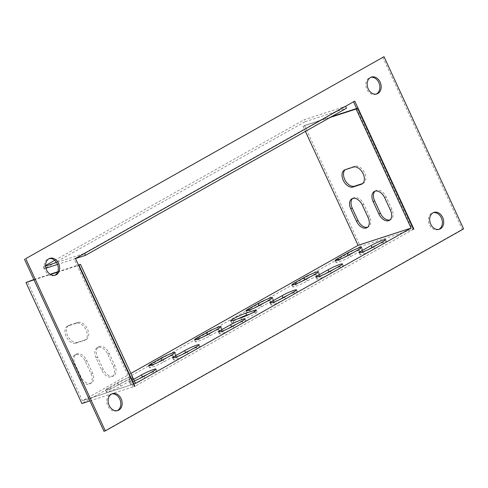 <?xml version="1.0" encoding="UTF-8"?>
<svg xmlns="http://www.w3.org/2000/svg" width="488" height="488" viewBox="0 0 488 488"><rect width="100%" height="100%" fill="white"/><g stroke="black" fill="none" stroke-linecap="round" stroke-linejoin="round"><path stroke-width="0.37" stroke-dasharray="2.44 1.83" d="M73.7 365.146A9.534 6.027 60.6 0 1 74.823 354.953A9.534 6.027 60.6 0 1 85.302 361.37L90.988 373.674A9.534 6.027 60.6 0 1 89.865 383.861A9.534 6.027 60.6 0 1 79.385 377.45L73.7 365.146L75.17 364.316A9.534 6.027 60.6 0 1 76.293 354.123A9.534 6.027 60.6 0 1 86.772 360.54L92.458 372.844A9.534 6.027 60.6 0 1 91.335 383.037A9.534 6.027 60.6 0 1 80.856 376.62L75.17 364.316M75.951 343.186L84.241 340.49A9.534 6.027 -119.4 0 0 84.942 340.185A9.534 6.027 -119.4 0 0 85.796 329.455A9.534 6.027 -119.4 0 0 76.281 323.269L67.991 325.966A9.534 6.027 -119.4 0 0 67.289 326.277A9.534 6.027 -119.4 0 0 66.435 337.007A9.534 6.027 -119.4 0 0 75.951 343.186L77.421 342.363A9.534 6.027 60.6 0 1 67.905 336.177A9.534 6.027 60.6 0 1 68.759 325.447A9.534 6.027 60.6 0 1 69.461 325.136L77.751 322.44A9.534 6.027 60.6 0 1 87.267 328.625A9.534 6.027 60.6 0 1 86.413 339.355A9.534 6.027 60.6 0 1 85.711 339.666L77.421 342.363M89.926 400.904L134.542 386.392M33.995 279.856L50.471 274.5M57.596 272.182L78.611 265.344M96.081 357.869A9.534 6.027 60.6 0 1 97.203 347.676A9.534 6.027 60.6 0 1 107.683 354.093L113.368 366.397A9.534 6.027 60.6 0 1 112.246 376.584A9.534 6.027 60.6 0 1 101.766 370.166L96.081 357.869L97.551 357.039A9.534 6.027 60.6 0 1 98.674 346.846A9.534 6.027 60.6 0 1 109.153 353.263L114.839 365.567A9.534 6.027 60.6 0 1 113.716 375.754A9.534 6.027 60.6 0 1 103.236 369.337L97.551 357.039M82.448 400.697L135.493 383.44L82.448 400.697L27.432 281.637M33.855 279.551L50.099 274.268M57.761 271.773L78.47 265.039M130.869 373.43L82.472 400.709L135.524 383.452M134.316 380.896A9.534 0.933 155.2 0 1 129.479 382.226A9.534 0.933 155.2 0 1 132.327 380.115L133.62 379.389M117.48 382.757A9.534 0.933 155.2 0 1 126.618 378.395A9.534 0.933 155.2 0 1 131.931 376.87A9.534 0.933 155.2 0 1 129.082 378.981L119.895 384.16A9.534 0.933 155.2 0 1 110.752 388.521A9.534 0.933 155.2 0 1 105.438 390.046A9.534 0.933 155.2 0 1 108.293 387.936L117.48 382.757L118.389 384.727A9.534 0.933 155.2 0 1 127.527 380.365A9.534 0.933 155.2 0 1 132.84 378.84A9.534 0.933 155.2 0 1 129.991 380.951L120.804 386.13A9.534 0.933 155.2 0 1 111.66 390.491A9.534 0.933 155.2 0 1 106.347 392.016A9.534 0.933 155.2 0 1 109.202 389.906L118.389 384.727M331.553 116.656L304.518 125.453L303.048 126.276L330.083 117.486M303.048 126.276L305.409 131.394M375.065 191.156A9.534 6.027 60.6 0 1 375.754 190.655A9.534 6.027 60.6 0 1 386.24 197.073L391.919 209.376A9.534 6.027 60.6 0 1 390.803 219.563A9.534 6.027 60.6 0 1 390.022 219.899M352.684 198.433A9.534 6.027 60.6 0 1 353.373 197.939A9.534 6.027 60.6 0 1 363.859 204.35L369.544 216.654A9.534 6.027 60.6 0 1 368.422 226.847A9.534 6.027 60.6 0 1 367.641 227.176M362.712 183.5L362.791 183.476A9.534 6.027 -119.4 0 0 363.493 183.165A9.534 6.027 -119.4 0 0 364.353 172.435A9.534 6.027 -119.4 0 0 354.831 166.249L346.547 168.946A9.534 6.027 -119.4 0 0 345.846 169.257A9.534 6.027 -119.4 0 0 345.156 169.751M413.495 229.244L134.578 386.472M304.518 125.453L360.449 246.495L413.464 229.165M147.541 374.308A9.534 0.933 155.2 0 1 156.88 371.02A9.534 0.933 155.2 0 1 154.031 373.131L144.844 378.31A9.534 0.933 155.2 0 1 135.701 382.671A9.534 0.933 155.2 0 1 130.387 384.196A9.534 0.933 155.2 0 1 133.236 382.086L138.818 378.938M377.218 244.842A9.534 0.933 155.2 0 1 386.557 241.554A9.534 0.933 155.2 0 1 383.708 243.664L374.522 248.843A9.534 0.933 155.2 0 1 365.378 253.205A9.534 0.933 155.2 0 1 360.065 254.73A9.534 0.933 155.2 0 1 362.913 252.619L368.495 249.472M334.036 269.181A9.534 0.933 155.2 0 1 343.375 265.893A9.534 0.933 155.2 0 1 340.526 268.004L331.34 273.182A9.534 0.933 155.2 0 1 322.196 277.544A9.534 0.933 155.2 0 1 316.883 279.069A9.534 0.933 155.2 0 1 319.738 276.958L325.313 273.811M190.716 349.969A9.534 0.933 155.2 0 1 200.062 346.681A9.534 0.933 155.2 0 1 197.207 348.792L188.02 353.971A9.534 0.933 155.2 0 1 178.882 358.332A9.534 0.933 155.2 0 1 173.569 359.857A9.534 0.933 155.2 0 1 176.418 357.747L181.994 354.599M236.656 324.075A9.534 0.933 155.2 0 1 245.995 320.787A9.534 0.933 155.2 0 1 243.146 322.897L233.959 328.076A9.534 0.933 155.2 0 1 224.816 332.438A9.534 0.933 155.2 0 1 219.502 333.963A9.534 0.933 155.2 0 1 222.351 331.852L227.933 328.705M288.103 295.075A9.534 0.933 155.2 0 1 297.442 291.787A9.534 0.933 155.2 0 1 294.593 293.898L285.407 299.077A9.534 0.933 155.2 0 1 276.263 303.438A9.534 0.933 155.2 0 1 270.95 304.963A9.534 0.933 155.2 0 1 273.798 302.853L279.38 299.705M353.178 252.662A9.534 0.933 155.2 0 1 362.517 249.374A9.534 0.933 155.2 0 1 359.668 251.485L350.482 256.664A9.534 0.933 155.2 0 1 341.338 261.019A9.534 0.933 155.2 0 1 336.025 262.544A9.534 0.933 155.2 0 1 338.879 260.433L344.455 257.292M310.002 277.001A9.534 0.933 155.2 0 1 319.341 273.713A9.534 0.933 155.2 0 1 316.486 275.824L307.3 281.003A9.534 0.933 155.2 0 1 298.162 285.364A9.534 0.933 155.2 0 1 292.849 286.889A9.534 0.933 155.2 0 1 295.697 284.779L301.279 281.631M166.683 357.789A9.534 0.933 155.2 0 1 176.022 354.501A9.534 0.933 155.2 0 1 173.173 356.612L163.986 361.791A9.534 0.933 155.2 0 1 154.842 366.146A9.534 0.933 155.2 0 1 149.529 367.678A9.534 0.933 155.2 0 1 152.378 365.561L157.959 362.419M212.615 331.895A9.534 0.933 155.2 0 1 221.955 328.607A9.534 0.933 155.2 0 1 219.106 330.718L209.919 335.897A9.534 0.933 155.2 0 1 200.775 340.258A9.534 0.933 155.2 0 1 195.462 341.783A9.534 0.933 155.2 0 1 198.317 339.672L203.892 336.525M264.063 302.896A9.534 0.933 155.2 0 1 273.402 299.608A9.534 0.933 155.2 0 1 270.553 301.718L261.367 306.897A9.534 0.933 155.2 0 1 252.223 311.252A9.534 0.933 155.2 0 1 246.91 312.777A9.534 0.933 155.2 0 1 249.764 310.667L255.34 307.525M249.655 314.211L254.956 312.485A9.534 0.933 155.2 0 1 257.176 312.113A9.534 0.933 155.2 0 1 251.814 315.559A9.534 0.933 155.2 0 1 242.097 319.738L233.807 322.434A9.534 0.933 155.2 0 1 231.586 322.806A9.534 0.933 155.2 0 1 238.199 318.737M360.449 246.495L81.899 403.515M117.212 410.658A8.851 6.801 -108 0 1 116.565 410.92A8.851 6.801 -108 0 1 107.854 405.87A8.851 6.801 -108 0 1 111.087 394.084A8.851 6.801 -108 0 1 111.764 393.914M376.236 94.086A8.851 6.801 -108 0 1 375.583 94.349A8.851 6.801 -108 0 1 366.878 89.298A8.851 6.801 -108 0 1 370.111 77.513A8.851 6.801 -108 0 1 370.788 77.342M382.696 57.12L462.276 229.342L103.981 431.313M54.687 275.342A8.851 6.801 -108 0 1 54.04 275.604A8.851 6.801 -108 0 1 44.835 269.291A8.851 6.801 -108 0 1 48.562 258.768A8.851 6.801 -108 0 1 49.239 258.597M438.761 229.403A8.851 6.801 -108 0 1 438.108 229.665A8.851 6.801 -108 0 1 428.909 223.351A8.851 6.801 -108 0 1 432.636 212.829A8.851 6.801 -108 0 1 433.313 212.658M133.248 386.899L74.133 258.963L353.538 101.785M356.643 108.495L412.537 229.47M83.32 253.784L84.65 253.351M74.133 258.963L75.463 258.53M45.97 268.199L44.115 268.803L305.031 121.726L304.115 119.755L345.565 106.28M353.422 101.528L354.752 101.101M462.276 229.342L463.6 228.909M344.223 106.683L83.314 253.76M344.223 106.713L83.308 253.791L56.547 262.495M45.622 266.045L43.206 266.832L45.604 265.484M44.115 268.803L43.206 266.832M75.494 258.597L57.535 264.435M305.031 121.726L346.474 108.244M54.711 260.348L304.115 119.755M232.898 320.464L233.807 322.434M241.182 317.767L242.097 319.738M254.547 311.594L254.956 312.485M269.644 299.748L270.553 301.718M249.459 310.008L249.764 310.667M260.458 304.927L261.367 306.897M209.01 333.926L209.919 335.897M198.012 339.007L198.317 339.672M218.197 328.747L219.106 330.718M163.071 359.821L163.986 361.791M152.073 364.902L152.378 365.561M172.264 354.642L173.173 356.612M306.391 279.032L307.3 281.003M295.392 284.114L295.697 284.779M315.577 273.853L316.486 275.824M358.759 249.514L359.668 251.485M338.574 259.775L338.879 260.433M349.573 254.693L350.482 256.664M129.082 378.981L129.991 380.951M108.293 387.936L109.202 389.906M119.895 384.16L120.804 386.13M354.831 166.249L353.361 167.079M346.547 168.946L345.077 169.775M69.461 325.136L67.991 325.966M77.751 322.44L76.281 323.269M85.711 339.666L84.241 340.49M85.302 361.37L86.772 360.54M79.385 377.45L80.856 376.62M90.988 373.674L92.458 372.844M363.859 204.35L362.389 205.18M369.544 216.654L368.074 217.483M107.683 354.093L109.153 353.263M101.766 370.166L103.236 369.337M113.368 366.397L114.839 365.567M386.24 197.073L384.77 197.902M391.919 209.376L390.449 210.206M293.685 291.928L294.593 293.898M273.493 302.188L273.798 302.853M284.492 297.107L285.407 299.077M233.044 326.112L233.959 328.076M222.046 331.193L222.351 331.852M242.237 320.933L243.146 322.897M187.111 352L188.02 353.971M176.113 357.088L176.418 357.747M196.298 346.822L197.207 348.792M330.431 271.212L331.34 273.182M319.433 276.299L319.738 276.958M339.618 266.033L340.526 268.004M382.799 241.694L383.708 243.664M362.608 251.954L362.913 252.619M373.607 246.873L374.522 248.843M153.122 371.167L154.031 373.131M132.327 380.115L133.236 382.086M143.929 376.346L144.844 378.31M230.671 320.836L231.586 322.806M256.267 310.142L257.176 312.113M272.493 297.637L273.402 299.608M246.001 310.813L246.91 312.777M194.553 339.813L195.462 341.783M221.046 326.637L221.955 328.607M148.62 365.707L149.529 367.678M175.113 352.531L176.022 354.501M291.94 284.919L292.849 286.889M318.432 271.743L319.341 273.713M361.608 247.404L362.517 249.374M335.116 260.58L336.025 262.544M131.931 376.87L132.84 378.84M105.438 390.046L106.347 392.016M363.493 183.165L362.023 183.994M345.846 169.257L344.375 170.086M68.759 325.447L67.289 326.277M86.413 339.355L84.942 340.185M74.823 354.953L76.293 354.123M89.865 383.861L91.335 383.037M353.373 197.939L351.903 198.762M368.422 226.847L366.952 227.67M97.203 347.676L98.674 346.846M112.246 376.584L113.716 375.754M375.754 190.655L374.284 191.485M390.803 219.563L389.332 220.393M296.533 289.817L297.442 291.787M270.041 302.993L270.95 304.963M218.594 331.993L219.502 333.963M245.086 318.816L245.995 320.787M172.654 357.887L173.569 359.857M199.147 344.711L200.062 346.681M315.974 277.099L316.883 279.069M342.466 263.923L343.375 265.893M385.648 239.584L386.557 241.554M359.156 252.76L360.065 254.73M155.971 369.056L156.88 371.02M129.479 382.226L130.387 384.196M375.583 94.349L376.913 93.916M370.111 77.513L371.435 77.08M54.04 275.604L55.364 275.171M48.562 258.768L49.892 258.335M116.565 410.92L117.889 410.487M111.087 394.084L112.417 393.651M438.108 229.665L439.438 229.232M432.636 212.829L433.96 212.396"/><path stroke-width="0.73" d="M33.855 279.551L25.962 282.467L81.899 403.515L89.926 400.904M134.542 386.392L134.944 386.264L79.013 265.216L78.611 265.344M25.962 282.467L33.995 279.856M50.471 274.5L57.596 272.182M305.409 131.394L358.052 245.366L411.097 228.116L135.524 383.452L80.483 264.386L79.013 265.216M50.099 274.268L57.761 271.773M78.47 265.039L80.483 264.386M358.052 245.366L130.869 373.43M133.62 379.389L141.514 374.936A9.534 0.933 155.2 0 1 150.658 370.581A9.534 0.933 155.2 0 1 155.971 369.056A9.534 0.933 155.2 0 1 153.122 371.167L143.929 376.346A9.534 0.933 155.2 0 1 134.316 380.896M371.191 245.47A9.534 0.933 155.2 0 1 380.335 241.109A9.534 0.933 155.2 0 1 385.648 239.584A9.534 0.933 155.2 0 1 382.799 241.694L373.607 246.873A9.534 0.933 155.2 0 1 364.469 251.235A9.534 0.933 155.2 0 1 359.156 252.76A9.534 0.933 155.2 0 1 362.005 250.649L371.191 245.47L372.1 247.44A9.534 0.933 155.2 0 1 377.218 244.842M330.431 271.212A9.534 0.933 155.2 0 1 321.287 275.574A9.534 0.933 155.2 0 1 315.974 277.099A9.534 0.933 155.2 0 1 318.829 274.988L328.015 269.809A9.534 0.933 155.2 0 1 337.153 265.448A9.534 0.933 155.2 0 1 342.466 263.923A9.534 0.933 155.2 0 1 339.618 266.033L330.431 271.212M187.111 352A9.534 0.933 155.2 0 1 177.968 356.362A9.534 0.933 155.2 0 1 172.654 357.887A9.534 0.933 155.2 0 1 175.509 355.776L184.696 350.597A9.534 0.933 155.2 0 1 193.834 346.236A9.534 0.933 155.2 0 1 199.147 344.711A9.534 0.933 155.2 0 1 196.298 346.822L187.111 352M233.044 326.112A9.534 0.933 155.2 0 1 223.907 330.467A9.534 0.933 155.2 0 1 218.594 331.993A9.534 0.933 155.2 0 1 221.442 329.882L230.629 324.703A9.534 0.933 155.2 0 1 239.773 320.348A9.534 0.933 155.2 0 1 245.086 318.816A9.534 0.933 155.2 0 1 242.237 320.933L233.044 326.112M282.076 295.704A9.534 0.933 155.2 0 1 291.22 291.342A9.534 0.933 155.2 0 1 296.533 289.817A9.534 0.933 155.2 0 1 293.685 291.928L284.492 297.107A9.534 0.933 155.2 0 1 275.354 301.468A9.534 0.933 155.2 0 1 270.041 302.993A9.534 0.933 155.2 0 1 272.89 300.882L282.076 295.704L282.985 297.674A9.534 0.933 155.2 0 1 288.103 295.075M347.157 253.29A9.534 0.933 155.2 0 1 356.295 248.929A9.534 0.933 155.2 0 1 361.608 247.404A9.534 0.933 155.2 0 1 358.759 249.514L349.573 254.693A9.534 0.933 155.2 0 1 340.429 259.055A9.534 0.933 155.2 0 1 335.116 260.58A9.534 0.933 155.2 0 1 337.97 258.469L347.157 253.29L348.066 255.254A9.534 0.933 155.2 0 1 353.178 252.662M306.391 279.032A9.534 0.933 155.2 0 1 297.253 283.394A9.534 0.933 155.2 0 1 291.94 284.919A9.534 0.933 155.2 0 1 294.789 282.808L303.975 277.629A9.534 0.933 155.2 0 1 313.119 273.268A9.534 0.933 155.2 0 1 318.432 271.743A9.534 0.933 155.2 0 1 315.577 273.853L306.391 279.032M163.071 359.821A9.534 0.933 155.2 0 1 153.933 364.182A9.534 0.933 155.2 0 1 148.62 365.707A9.534 0.933 155.2 0 1 151.469 363.597L160.656 358.418A9.534 0.933 155.2 0 1 169.8 354.056A9.534 0.933 155.2 0 1 175.113 352.531A9.534 0.933 155.2 0 1 172.264 354.642L163.071 359.821M209.01 333.926A9.534 0.933 155.2 0 1 199.866 338.288A9.534 0.933 155.2 0 1 194.553 339.813A9.534 0.933 155.2 0 1 197.408 337.702L206.595 332.523A9.534 0.933 155.2 0 1 215.733 328.162A9.534 0.933 155.2 0 1 221.046 326.637A9.534 0.933 155.2 0 1 218.197 328.747L209.01 333.926M258.042 303.524A9.534 0.933 155.2 0 1 267.18 299.162A9.534 0.933 155.2 0 1 272.493 297.637A9.534 0.933 155.2 0 1 269.644 299.748L260.458 304.927A9.534 0.933 155.2 0 1 251.314 309.288A9.534 0.933 155.2 0 1 246.001 310.813A9.534 0.933 155.2 0 1 248.856 308.703L258.042 303.524L258.951 305.488A9.534 0.933 155.2 0 1 264.063 302.896M232.898 320.464A9.534 0.933 155.2 0 1 230.671 320.836A9.534 0.933 155.2 0 1 236.039 317.389A9.534 0.933 155.2 0 1 245.757 313.211L254.047 310.514A9.534 0.933 155.2 0 1 256.267 310.142A9.534 0.933 155.2 0 1 250.905 313.589A9.534 0.933 155.2 0 1 241.182 317.767L232.898 320.464M330.083 117.486L356.094 109.025L411.097 228.116M358.058 245.336L411.103 228.079M373.161 201.678A9.534 6.027 60.6 0 1 374.284 191.485A9.534 6.027 60.6 0 1 384.77 197.902L390.449 210.206A9.534 6.027 60.6 0 1 389.332 220.393A9.534 6.027 60.6 0 1 378.847 213.976L373.161 201.678L374.631 200.849A9.534 6.027 60.6 0 1 375.065 191.156M350.78 208.956A9.534 6.027 60.6 0 1 351.903 198.762A9.534 6.027 60.6 0 1 362.389 205.18L368.074 217.483A9.534 6.027 60.6 0 1 366.952 227.67A9.534 6.027 60.6 0 1 356.466 221.259L350.78 208.956L352.251 208.126A9.534 6.027 60.6 0 1 352.684 198.433M345.077 169.775A9.534 6.027 -119.4 0 0 344.375 170.086A9.534 6.027 -119.4 0 0 343.515 180.816A9.534 6.027 -119.4 0 0 353.031 186.995L361.321 184.299A9.534 6.027 -119.4 0 0 362.023 183.994A9.534 6.027 -119.4 0 0 362.883 173.264A9.534 6.027 -119.4 0 0 353.361 167.079L345.077 169.775M331.553 116.656L357.564 108.196L356.094 109.025M390.022 219.899A9.534 6.027 60.6 0 1 380.317 213.146L374.631 200.849M367.641 227.176A9.534 6.027 60.6 0 1 357.936 220.43L352.251 208.126M345.156 169.751A9.534 6.027 -119.4 0 0 345.303 180.572A9.534 6.027 -119.4 0 0 354.501 186.172L362.712 183.5M357.564 108.196L413.495 229.244L413.867 229.037L354.752 101.101L345.565 106.28L346.474 108.244L85.559 255.322L75.494 258.597M138.818 378.938L142.423 376.907A9.534 0.933 155.2 0 1 147.541 374.308M368.495 249.472L372.1 247.44M325.313 273.811L328.924 271.779A9.534 0.933 155.2 0 1 334.036 269.181M181.994 354.599L185.605 352.568A9.534 0.933 155.2 0 1 190.716 349.969M227.933 328.705L231.538 326.673A9.534 0.933 155.2 0 1 236.656 324.075M279.38 299.705L282.985 297.674M344.455 257.292L348.066 255.254M301.279 281.631L304.884 279.6A9.534 0.933 155.2 0 1 310.002 277.001M157.959 362.419L161.565 360.382A9.534 0.933 155.2 0 1 166.683 357.789M203.892 336.525L207.504 334.493A9.534 0.933 155.2 0 1 212.615 331.895M255.34 307.525L258.951 305.488M238.199 318.737A9.534 0.933 155.2 0 1 246.666 315.181L249.655 314.211M358.04 245.342L411.085 228.091M134.944 386.264L134.578 386.472L75.463 258.53L345.565 106.28L84.638 253.327L85.559 255.322M109.178 405.436A8.851 6.801 -108 0 1 112.417 393.651A8.851 6.801 -108 0 1 121.616 399.965A8.851 6.801 -108 0 1 117.889 410.487A8.851 6.801 -108 0 1 109.178 405.436M368.202 88.865A8.851 6.801 -108 0 1 371.435 77.08A8.851 6.801 -108 0 1 380.64 83.393A8.851 6.801 -108 0 1 376.913 93.916A8.851 6.801 -108 0 1 368.202 88.865M384.019 56.687L463.6 228.909L105.304 430.88L25.724 258.658L384.019 56.687L25.724 258.658M58.597 263.386A8.851 6.801 -108 0 1 55.364 275.171A8.851 6.801 -108 0 1 46.159 268.858A8.851 6.801 -108 0 1 49.892 258.335A8.851 6.801 -108 0 1 58.597 263.386M442.671 217.447A8.851 6.801 -108 0 1 439.438 229.232A8.851 6.801 -108 0 1 430.233 222.918A8.851 6.801 -108 0 1 433.96 212.396A8.851 6.801 -108 0 1 442.671 217.447M413.464 229.165L413.867 229.037M111.764 393.914A8.851 6.801 -108 0 1 120.292 400.398A8.851 6.801 -108 0 1 117.212 410.658M370.788 77.342A8.851 6.801 -108 0 1 379.316 83.826A8.851 6.801 -108 0 1 376.236 94.086M105.304 430.88L103.981 431.313L24.4 259.091M49.239 258.597A8.851 6.801 -108 0 1 57.273 263.819A8.851 6.801 -108 0 1 54.687 275.342M433.313 212.658A8.851 6.801 -108 0 1 441.347 217.88A8.851 6.801 -108 0 1 438.761 229.403M353.538 101.785L356.643 108.495M56.547 262.495L45.622 266.045M57.535 264.435L45.97 268.199M45.604 265.484L54.711 260.348M245.757 313.211L246.666 315.181M254.047 310.514L254.547 311.594M248.856 308.703L249.459 310.008M197.408 337.702L198.012 339.007M206.595 332.523L207.504 334.493M151.469 363.597L152.073 364.902M160.656 358.418L161.565 360.382M294.789 282.808L295.392 284.114M303.975 277.629L304.884 279.6M337.97 258.469L338.574 259.775M362.651 183.555L361.321 184.299M354.501 186.172L353.031 186.995M357.936 220.43L356.466 221.259M380.317 213.146L378.847 213.976M272.89 300.882L273.493 302.188M221.442 329.882L222.046 331.193M230.629 324.703L231.538 326.673M175.509 355.776L176.113 357.088M184.696 350.597L185.605 352.568M318.829 274.988L319.433 276.299M328.015 269.809L328.924 271.779M362.005 250.649L362.608 251.954M141.514 374.936L142.423 376.907"/></g></svg>
